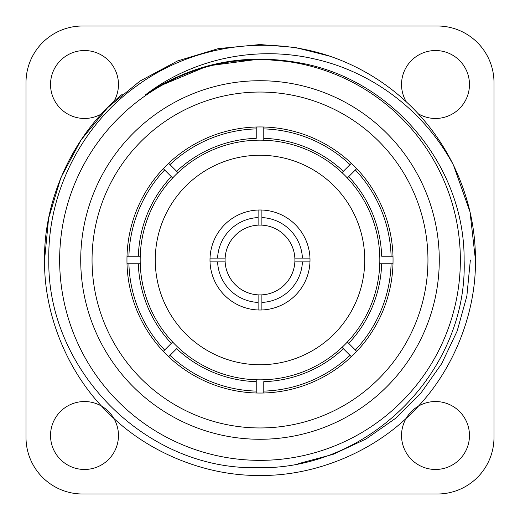 <?xml version="1.0" encoding="UTF-8"?>
<svg xmlns="http://www.w3.org/2000/svg" width="520" height="520" viewBox="0 0 520 520"><rect width="100%" height="100%" fill="white"/><g stroke="black" fill="none" stroke-linecap="round" stroke-linejoin="round"><path stroke-width="0.78" d="M50.531 435.5A33.969 33.969 0 0 0 84.5 469.469A33.969 33.969 0 0 0 118.469 435.5A33.969 33.969 0 0 0 84.5 401.531A33.969 33.969 0 0 0 50.531 435.5M401.531 435.5A33.969 33.969 0 0 0 435.5 469.469A33.969 33.969 0 0 0 469.469 435.5A33.969 33.969 0 0 0 435.5 401.531A33.969 33.969 0 0 0 401.531 435.5M418.197 113.731A33.969 33.969 0 0 0 469.469 84.5A33.969 33.969 0 0 0 435.5 50.531A33.969 33.969 0 0 0 406.269 101.803M113.731 101.803A33.969 33.969 0 0 0 84.5 50.531A33.969 33.969 0 0 0 67.678 114.01A33.969 33.969 0 0 0 101.803 113.731M155.266 260A104.734 104.734 0 0 0 260 364.735A104.734 104.734 0 0 0 364.735 260A104.734 104.734 0 0 0 260 155.266A104.734 104.734 0 0 0 155.266 260M439.276 260A179.276 179.276 0 0 1 260 439.276A179.276 179.276 0 0 1 80.724 260A179.276 179.276 0 0 1 260 80.724A179.276 179.276 0 0 1 439.276 260M92.047 260A167.953 167.953 0 0 0 260 427.954A167.953 167.953 0 0 0 427.954 260A167.953 167.953 0 0 0 260 92.047A167.953 167.953 0 0 0 92.047 260M294.86 261.885A34.912 34.912 0 0 0 261.885 225.141L261.885 210.028A50.011 50.011 0 0 0 210.028 261.885A50.011 50.011 0 0 0 261.885 309.972L261.885 294.86A34.912 34.912 0 0 0 294.86 261.885L309.972 261.885A50.011 50.011 0 0 1 261.885 309.972M225.141 258.115L217.581 258.115A42.458 42.458 0 0 1 258.115 217.581L258.115 225.141A34.912 34.912 0 0 0 225.141 261.885A34.912 34.912 0 0 0 261.885 294.86M261.885 210.028A50.011 50.011 0 0 1 309.972 261.885M347.36 342.024A119.828 119.828 0 0 0 347.36 177.977L356.707 168.636A133.042 133.042 0 0 0 351.364 163.293L342.024 172.64A119.828 119.828 0 0 0 177.977 172.64L168.636 163.293A133.042 133.042 0 0 0 163.293 168.636L172.64 177.977A119.828 119.828 0 0 0 140.231 256.224L127.01 256.224A133.042 133.042 0 0 0 127.01 263.776L140.231 263.776A119.828 119.828 0 0 0 347.36 342.024L348.693 343.356L347.36 342.024M140.173 260A119.828 119.828 0 0 0 140.231 263.776L138.34 263.776A121.719 121.719 0 0 0 171.308 343.356L163.293 351.364A133.042 133.042 0 0 1 127.01 263.776L128.901 263.776A131.151 131.151 0 0 0 164.632 350.031L163.293 351.364A133.042 133.042 0 0 0 168.636 356.707L176.644 348.693A121.719 121.719 0 0 0 256.224 381.661L256.224 392.99A133.042 133.042 0 0 1 168.636 356.707L169.969 355.368A131.151 131.151 0 0 0 256.224 391.099L256.224 392.99A133.042 133.042 0 0 0 263.776 392.99L263.776 381.661A121.719 121.719 0 0 0 343.356 348.693L351.364 356.707A133.042 133.042 0 0 1 263.776 392.99L263.776 391.099A131.151 131.151 0 0 0 350.031 355.368L351.364 356.707A133.042 133.042 0 0 0 356.707 351.364L348.693 343.356A121.719 121.719 0 0 0 381.661 263.776L392.99 263.776A133.042 133.042 0 0 1 356.707 351.364L355.368 350.031A131.151 131.151 0 0 0 391.099 263.776L392.99 263.776A133.042 133.042 0 0 0 392.99 256.224L381.661 256.224A121.719 121.719 0 0 0 348.693 176.644L347.36 177.977A119.828 119.828 0 0 0 342.024 172.64L343.356 171.308A121.719 121.719 0 0 0 263.776 138.34L263.776 127.01A133.042 133.042 0 0 0 256.224 127.01L256.224 138.34A121.719 121.719 0 0 0 176.644 171.308L177.977 172.64A119.828 119.828 0 0 0 172.64 177.977L171.308 176.644A121.719 121.719 0 0 0 138.34 256.224L140.231 256.224A119.828 119.828 0 0 0 140.173 260M127.01 256.224A133.042 133.042 0 0 1 163.293 168.636L164.632 169.969A131.151 131.151 0 0 0 128.901 256.224L127.01 256.224M168.636 163.293A133.042 133.042 0 0 1 256.224 127.01L256.224 128.901A131.151 131.151 0 0 0 169.969 164.632L168.636 163.293M263.776 127.01A133.042 133.042 0 0 1 351.364 163.293L350.031 164.632A131.151 131.151 0 0 0 263.776 128.901L263.776 127.01M356.707 168.636A133.042 133.042 0 0 1 392.99 256.224L391.099 256.224A131.151 131.151 0 0 0 355.368 169.969L356.707 168.636M157.014 87.412L184.262 73.847M224.341 62.212L259.226 59.02L294.144 61.945M460.356 260A200.356 200.356 0 0 0 260 59.644A200.356 200.356 0 0 0 59.644 260A200.356 200.356 0 0 0 260 460.356A200.356 200.356 0 0 0 460.356 260M329.901 56.199L295.1 47.424L260 44.544L218.368 48.607L177.547 60.944L139.958 81.081L107.647 107.647L81.081 139.958L60.944 177.547L48.607 218.368L44.544 260C43.849 315.139 68.166 373.854 107.647 412.353C146.146 451.834 204.861 476.151 260 475.456C315.139 476.151 373.854 451.834 412.353 412.353C451.834 373.854 476.151 315.139 475.456 260C475.488 227.377 468.182 195.812 453.538 165.315L470.009 211.861L475.456 260C476.151 315.139 451.834 373.854 412.353 412.353C373.854 451.834 315.139 476.151 260 475.456C204.861 476.151 146.146 451.834 107.647 412.353C68.166 373.854 43.849 315.139 44.544 260L48.607 218.368L60.944 177.547L81.081 139.958L107.647 107.647L139.958 81.081L177.547 60.944L218.368 48.607L260 44.544L295.1 47.424L329.901 56.199A215.456 215.456 0 0 1 453.538 165.315L470.009 211.861L475.456 260C476.151 315.139 451.834 373.854 412.353 412.353C373.854 451.834 315.139 476.151 260 475.456C204.861 476.151 146.146 451.834 107.647 412.353C68.166 373.854 43.849 315.139 44.544 260L48.607 218.368L60.944 177.547L81.081 139.958L107.647 107.647L139.958 81.081L177.547 60.944L218.368 48.607L260 44.544L295.1 47.424L329.901 56.199C265.291 34.372 191.516 45.825 136.981 85.716C81.757 124.735 47.418 192.803 48.815 260C47.014 370.584 146.204 470.08 256.952 467.662C368.817 470.704 468 371.111 464.12 260C464.9 165.107 390.624 76.687 295.724 62.218C241.3 53.222 191.197 64.109 145.412 94.887C193.219 58.259 256.724 45.259 315.517 59.189C374.426 72.657 425.217 112.378 453.538 165.315L470.009 211.861L475.456 260C476.151 315.139 451.834 373.854 412.353 412.353C373.854 451.834 315.139 476.151 260 475.456C204.861 476.151 146.146 451.834 107.647 412.353C68.166 373.854 43.849 315.139 44.544 260C43.667 197.873 74.594 132.548 122.512 94.114M379.769 263.776L381.661 263.776L379.769 263.776M342.024 347.36L343.356 348.693L342.024 347.36M256.224 379.769L256.224 381.661L256.224 379.769M172.64 342.024L171.308 343.356L172.64 342.024M470.36 260L466.856 296.088L457.178 331.032L441.695 363.662L420.973 392.99L395.401 418.457L365.969 439.023L333.275 454.279L298.571 463.619M309.972 258.115L294.86 258.115M261.885 217.581A42.458 42.458 0 0 1 302.419 258.115M217.581 258.115L210.028 258.115M258.115 210.028L258.115 217.581M302.419 261.885A42.458 42.458 0 0 1 261.885 302.419M210.028 261.885L225.141 261.885M258.115 294.86L258.115 309.972M258.115 302.419A42.458 42.458 0 0 1 217.581 261.885M261.885 225.141A34.912 34.912 0 0 0 258.115 225.141M158.587 86.483L207.909 65.891L260 59.02L295.503 62.179L260 59.02L207.909 65.891L158.587 86.483L207.909 65.891L260 59.02L295.503 62.179L260 59.02L207.909 65.891L158.587 86.483L166.875 81.9M145.412 94.887L171.795 79.41L200.363 68.075L230.113 61.256L260 59.02L295.503 62.179L260 59.02L231.361 61.074L202.813 67.327L175.266 77.76L149.611 92.053L175.266 77.76L202.813 67.327L231.361 61.074L260 59.02L295.503 62.179L260 59.02L231.361 61.074L202.813 67.327L175.266 77.76L149.611 92.053L175.266 77.76L202.813 67.327L231.361 61.074L260 59.02L295.503 62.179M263.776 140.231L263.776 138.34L263.776 140.231M494 437.385L494 82.615A56.615 56.615 0 0 0 437.385 26L82.615 26A56.615 56.615 0 0 0 26 82.615L26 437.385A56.615 56.615 0 0 0 82.615 494L437.385 494A56.615 56.615 0 0 0 494 437.385"/></g></svg>
